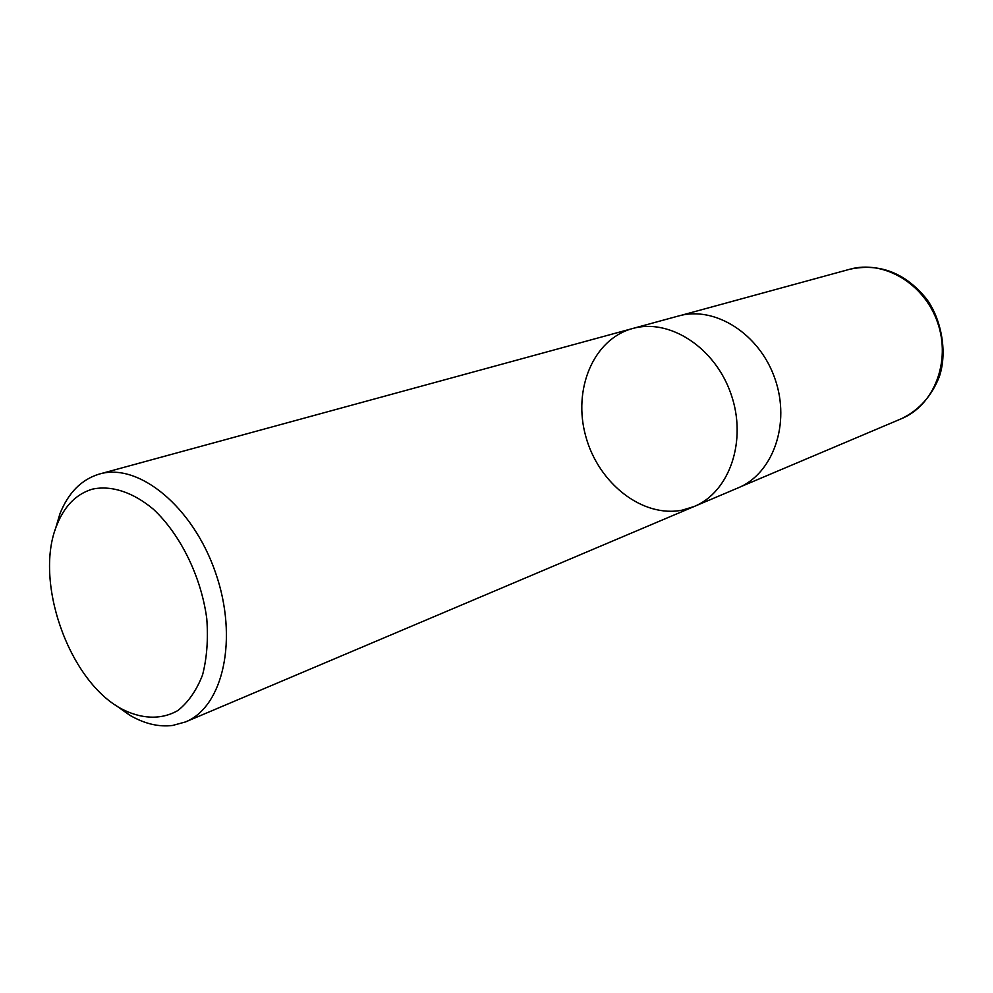 <?xml version="1.0" encoding="UTF-8"?>
<svg xmlns="http://www.w3.org/2000/svg" width="993" height="993" viewBox="0 0 993 993"><rect width="100%" height="100%" fill="white"/><g stroke="black" fill="none" stroke-linecap="round" stroke-linejoin="round"><path stroke-width="1.49" d="M92.324 489.164C111.204 485.093 132.851 492.031 153.468 509.297C180.49 534.544 201.182 576.772 206.767 618.602C208.319 639.182 206.916 657.974 202.56 674.942C196.626 690.272 188.422 702.101 177.97 710.467C161.102 720.173 140.795 719.217 120.501 708.319C68.095 679.411 33.65 580.024 56.949 524.887C64.52 505.921 76.312 494.017 92.324 489.164M54.913 530.659L59.928 513.815C68.244 492.888 81.252 479.681 98.94 474.17L99.523 474.009C138.623 462.428 192.94 506.703 215.531 572.663C238.593 638.474 223.301 706.867 185.43 721.961L172.645 725.449C158.681 727.174 144.37 723.748 129.698 715.183L115.337 705.042M694.206 506.48C729.607 492.044 747.394 440.607 731.022 394.072C715.084 347.376 669.294 317.971 632.553 328.534C669.294 317.971 715.084 347.376 731.022 394.072C747.394 440.607 729.607 492.044 694.206 506.48L682.315 510.129C642.533 518.123 598.494 483.392 585.796 436.436C572.551 389.628 593.231 339.172 632.553 328.534L678.616 315.96C714.823 305.559 759.62 333.785 774.987 378.829C790.788 423.738 773.05 473.611 738.171 487.861L185.43 721.961M849.772 269.252C883.596 259.595 924.309 283.502 937.591 322.489C951.282 361.353 934.09 405.33 901.532 418.661C919.295 409.997 931.943 395.835 939.502 376.173C947.943 350.442 940.421 317.412 926.395 298.781C905.12 272.752 879.587 262.909 849.772 269.252L681.285 315.29M120.501 708.319L129.698 715.183M56.949 524.887L59.928 513.815M99.523 474.009L632.553 328.534M740.679 486.731L901.532 418.661"/></g></svg>
